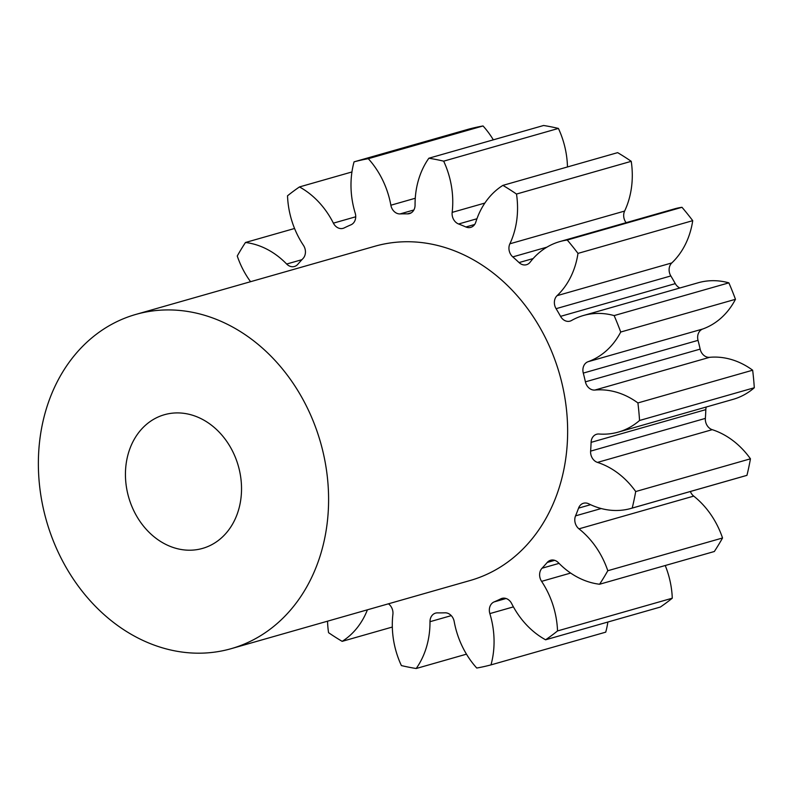 <?xml version="1.0" encoding="UTF-8"?>
<svg xmlns="http://www.w3.org/2000/svg" width="794" height="794" viewBox="0 0 794 794"><rect width="100%" height="100%" fill="white"/><g stroke="black" fill="none" stroke-linecap="round" stroke-linejoin="round"><path stroke-width="1.19" d="M187.146 413.873A69.515 57.009 74.1 0 1 240.999 479.437A69.515 57.009 74.1 0 1 202.549 548.406A69.515 57.009 74.1 0 1 179.821 549.25A69.515 57.009 74.1 0 1 125.968 483.675A69.515 57.009 74.1 0 1 164.418 414.716A69.515 57.009 74.1 0 1 187.146 413.873M174.323 650.772A173.787 142.533 74.1 0 1 39.7 486.861A173.787 142.533 74.1 0 1 135.804 314.434A173.787 142.533 74.1 0 1 192.644 312.34A173.787 142.533 74.1 0 1 327.267 476.261A173.787 142.533 74.1 0 1 231.163 648.678A173.787 142.533 74.1 0 1 174.323 650.772M135.804 314.434L374.857 246.249A173.787 142.533 74.1 0 1 431.698 244.155A173.787 142.533 74.1 0 1 566.311 408.066A173.787 142.533 74.1 0 1 470.207 580.483L231.163 648.678M493.322 139.833A80.244 65.813 -105.9 0 0 483.04 125.958A260.68 213.804 74.1 0 0 468.807 129.114L354.064 161.847A80.244 65.813 -105.9 0 0 355.206 213.129A9.905 8.129 74.1 0 1 350.958 224.811A202.033 165.698 -105.9 0 0 344.219 227.908A9.905 8.129 74.1 0 1 343.097 228.344A9.905 8.129 74.1 0 1 339.862 228.464A9.905 8.129 74.1 0 1 333.391 223.154A80.244 65.813 -105.9 0 0 299.467 186.937A260.68 213.804 74.1 0 0 287.517 195.8A80.244 65.813 -105.9 0 0 303.467 245.376A9.905 8.129 74.1 0 1 303.03 258.507A202.033 165.698 -105.9 0 0 297.839 264.273A9.905 8.129 74.1 0 1 294.435 266.486A9.905 8.129 74.1 0 1 291.2 266.605A9.905 8.129 74.1 0 1 286.664 264.035A80.244 65.813 -105.9 0 0 249.931 243.202A80.244 65.813 -105.9 0 0 245.475 242.488A260.68 213.804 74.1 0 0 237.257 256.005A80.244 65.813 -105.9 0 0 250.567 281.701M567.472 166.958A80.244 65.813 -105.9 0 0 558.41 128.43A260.68 213.804 74.1 0 0 551.016 126.812A260.68 213.804 74.1 0 0 543.602 125.492L428.859 158.224A80.244 65.813 -105.9 0 0 415.064 205.031A9.905 8.129 74.1 0 1 409.506 213.606A9.905 8.129 74.1 0 1 407.53 213.864A202.033 165.698 -105.9 0 0 400.047 213.923A9.905 8.129 74.1 0 1 398.419 213.794A9.905 8.129 74.1 0 1 390.866 205.219A80.244 65.813 -105.9 0 0 368.297 158.691A260.68 213.804 74.1 0 0 354.064 161.847M559.81 241.594L674.543 208.862A80.244 65.813 -105.9 0 1 681.986 207.294L567.244 240.026A80.244 65.813 -105.9 0 0 559.81 241.594A80.244 65.813 -105.9 0 0 530.154 262.169A9.905 8.129 74.1 0 1 526.501 264.71A9.905 8.129 74.1 0 1 523.256 264.829A9.905 8.129 74.1 0 1 519.048 262.576A202.033 165.698 -105.9 0 0 512.785 256.899A9.905 8.129 74.1 0 1 509.877 243.798L624.62 211.065A80.244 65.813 -105.9 0 0 631.24 161.321A260.68 213.804 74.1 0 0 617.643 152.647L502.9 185.379A80.244 65.813 -105.9 0 0 475.824 222.062A9.905 8.129 74.1 0 1 470.753 227.372A9.905 8.129 74.1 0 1 467.507 227.491A9.905 8.129 74.1 0 1 465.899 226.985A202.033 165.698 -105.9 0 0 458.585 223.987A9.905 8.129 74.1 0 1 452.163 212.385A80.244 65.813 -105.9 0 0 443.667 161.162A260.68 213.804 74.1 0 0 436.273 159.544A260.68 213.804 74.1 0 0 428.859 158.224M583.451 315.496L698.184 282.763A80.244 65.813 -105.9 0 1 724.436 281.801A80.244 65.813 -105.9 0 1 728.872 282.853L614.129 315.585A80.244 65.813 -105.9 0 0 609.693 314.533A80.244 65.813 -105.9 0 0 583.451 315.496A80.244 65.813 -105.9 0 0 571.511 320.508A9.905 8.129 74.1 0 1 570.032 321.133A9.905 8.129 74.1 0 1 566.797 321.252A9.905 8.129 74.1 0 1 560.554 316.359L675.287 283.627A9.905 8.129 -105.9 0 0 679.882 287.984M585.406 381.845L700.149 349.112A9.905 8.129 -105.9 0 0 707.613 357.211A9.905 8.129 -105.9 0 0 709.628 357.32L594.895 390.053A9.905 8.129 74.1 0 1 592.87 389.943A9.905 8.129 74.1 0 1 585.406 381.845A202.033 165.698 -105.9 0 0 583.282 373.091A9.905 8.129 74.1 0 1 588.026 361.727A80.244 65.813 -105.9 0 0 620.719 332.031A260.68 213.804 74.1 0 0 614.129 315.585M594.895 390.053A80.244 65.813 -105.9 0 1 611.271 390.936A80.244 65.813 -105.9 0 1 637.91 402.935L752.652 370.203A80.244 65.813 -105.9 0 0 726.014 358.203A80.244 65.813 -105.9 0 0 709.628 357.32M558.41 128.43L443.667 161.162M294.564 228.483L245.475 242.488M624.62 211.065A9.905 8.129 -105.9 0 0 626.119 222.677M681.986 207.294A260.68 213.804 74.1 0 1 692.725 220.663L577.982 253.395A80.244 65.813 -105.9 0 1 557.07 295.666L671.803 262.933A80.244 65.813 -105.9 0 0 692.725 220.663M671.803 262.933A9.905 8.129 -105.9 0 0 670.831 275.945L556.088 308.677A9.905 8.129 74.1 0 1 557.07 295.666M675.287 283.627A202.033 165.698 -105.9 0 0 670.831 275.945M728.872 282.853A260.68 213.804 74.1 0 1 735.462 299.298L620.719 332.031M588.026 361.727L702.769 328.994A80.244 65.813 -105.9 0 0 735.462 299.298M702.769 328.994A9.905 8.129 -105.9 0 0 698.025 340.358L583.282 373.091M700.149 349.112A202.033 165.698 -105.9 0 0 698.025 340.358M752.652 370.203A260.68 213.804 74.1 0 1 754.3 387.75L639.557 420.483A80.244 65.813 -105.9 0 1 618.327 432.095A80.244 65.813 -105.9 0 1 599.023 434.01A9.905 8.129 74.1 0 0 596.641 434.249A9.905 8.129 74.1 0 0 591.093 442.357A202.033 165.698 -105.9 0 1 590.617 451.131L705.36 418.398A202.033 165.698 -105.9 0 0 705.826 409.625L591.093 442.357M618.327 432.095L733.07 399.362A80.244 65.813 -105.9 0 0 754.3 387.75M706.243 407.014A9.905 8.129 -105.9 0 0 705.826 409.625M705.36 418.398A9.905 8.129 -105.9 0 0 712.228 429.673L597.485 462.406A9.905 8.129 74.1 0 1 590.617 451.131M690.363 491.496A9.905 8.129 -105.9 0 0 693.718 496.111A80.244 65.813 -105.9 0 1 722.54 537.995L607.797 570.727A80.244 65.813 -105.9 0 0 578.975 528.844A9.905 8.129 74.1 0 1 575.551 515.862A202.033 165.698 -105.9 0 0 578.568 508.12A9.905 8.129 74.1 0 1 583.501 503.247A9.905 8.129 74.1 0 1 588.731 503.813A80.244 65.813 -105.9 0 0 631.101 508.408L745.834 475.675A80.244 65.813 -105.9 0 0 746.956 475.338A260.68 213.804 74.1 0 0 750.449 458.813A80.244 65.813 -105.9 0 0 712.228 429.673M722.54 537.995A260.68 213.804 74.1 0 1 714.322 551.512L599.579 584.245A80.244 65.813 -105.9 0 1 558.39 562.698A9.905 8.129 74.1 0 0 550.619 560.246A9.905 8.129 74.1 0 0 547.225 562.46A202.033 165.698 -105.9 0 1 542.024 568.226L559.055 563.373M607.867 622.039A80.244 65.813 -105.9 0 1 605.733 632.153L490.99 664.886A80.244 65.813 -105.9 0 0 489.848 613.603A9.905 8.129 74.1 0 1 494.096 601.921A202.033 165.698 -105.9 0 0 500.835 598.825A9.905 8.129 74.1 0 1 501.957 598.388A9.905 8.129 74.1 0 1 511.664 603.579A80.244 65.813 -105.9 0 0 545.597 639.795L660.33 607.063A260.68 213.804 74.1 0 0 672.28 598.2A80.244 65.813 -105.9 0 0 665.233 565.517M327.545 621.186A80.244 65.813 -105.9 0 0 328.567 632.679A260.68 213.804 74.1 0 0 342.154 641.354A80.244 65.813 -105.9 0 0 367.423 609.812M388.435 603.817A9.905 8.129 74.1 0 1 392.901 614.348A80.244 65.813 -105.9 0 0 401.387 665.571A260.68 213.804 74.1 0 0 416.195 668.508A80.244 65.813 -105.9 0 0 429.991 621.702A9.905 8.129 74.1 0 1 435.549 613.127A9.905 8.129 74.1 0 1 437.524 612.869A202.033 165.698 -105.9 0 0 445.007 612.809A9.905 8.129 74.1 0 1 454.188 621.513A80.244 65.813 -105.9 0 0 476.757 668.042A260.68 213.804 74.1 0 0 490.99 664.886M672.28 598.2L557.537 630.932A260.68 213.804 74.1 0 1 545.597 639.795M557.537 630.932A80.244 65.813 -105.9 0 0 541.597 581.357A9.905 8.129 74.1 0 1 542.024 568.226M607.797 570.727A260.68 213.804 74.1 0 1 599.579 584.245M631.101 508.408A80.244 65.813 -105.9 0 0 632.213 508.071A260.68 213.804 74.1 0 0 635.706 491.546A80.244 65.813 -105.9 0 0 597.485 462.406M637.91 402.935A260.68 213.804 74.1 0 1 639.557 420.483M560.554 316.359A202.033 165.698 -105.9 0 0 556.088 308.677M567.244 240.026A260.68 213.804 74.1 0 1 577.982 253.395M509.877 243.798A80.244 65.813 -105.9 0 0 516.497 194.054A260.68 213.804 74.1 0 0 502.9 185.379M351.931 171.961L299.467 186.937M483.04 125.958L368.297 158.691M631.24 161.321L516.497 194.054M750.449 458.813L635.706 491.546M746.956 475.338L632.213 508.071M466.475 654.167L416.195 668.508M392.325 627.042L342.154 641.354M286.664 264.035L301.928 259.678M333.391 223.154L355.722 216.782M390.866 205.219L415.272 198.252M465.899 226.985L474.663 224.484M519.048 262.576L533.161 258.556M451.28 615.628L429.991 621.702M513.41 606.884L489.848 613.603M494.096 601.921L506.086 598.497M503.138 598.16L500.835 598.825M570.648 573.06L541.597 581.357M554.669 560.336L547.225 562.46M693.718 496.111L578.975 528.844M575.551 515.862L601.217 508.537M590.577 504.696L578.568 508.12M546.907 247.162L512.785 256.899M476.946 218.757L458.585 223.987M452.163 212.385L484.866 203.056M407.53 213.864L411.332 212.782M413.882 209.973L400.047 213.923"/></g></svg>
